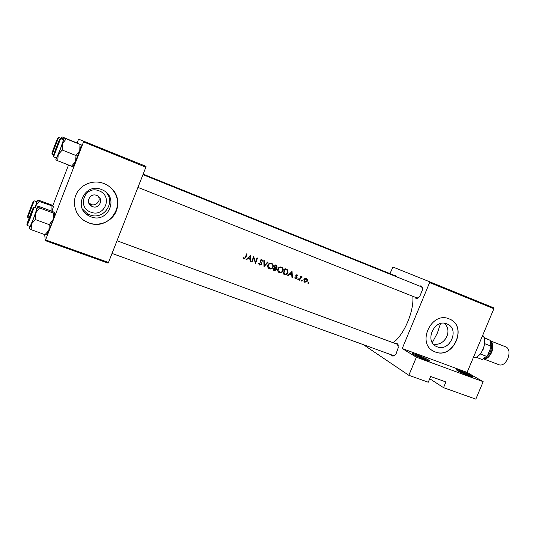 <?xml version="1.0" encoding="UTF-8"?>
<svg xmlns="http://www.w3.org/2000/svg" width="536" height="536" viewBox="0 0 536 536"><rect width="100%" height="100%" fill="white"/><g stroke="black" fill="none" stroke-linecap="round" stroke-linejoin="round"><path stroke-width="0.8" d="M428.767 360.105C429.919 360.808 430.12 361.123 429.363 361.043C427.36 360.896 416.559 356.44 413.517 354.51L412.687 353.613C413.765 353.298 425.323 357.968 428.767 360.105M428.123 360.755L427.842 360.581C423.152 358.068 418.502 356.118 413.893 354.732M471.941 375.964C473.255 376.728 473.549 377.076 472.819 377.002C470.997 376.882 460.652 372.6 457.355 370.604L456.283 369.606C457.221 369.291 468.243 373.76 471.941 375.964M471.459 376.674L471.05 376.426C466.441 373.994 461.945 372.098 457.577 370.731M90.778 212.122C76.367 207.305 85.103 184.82 99.073 190.843C113.324 195.814 104.667 217.944 90.778 212.122M96.728 195.432C89.988 192.498 84.969 202.836 91.509 206.172L92.386 206.581C99.227 209.509 104.131 198.97 97.418 195.747L96.728 195.432M88.775 203.017L91.04 204.229C93.894 206.682 101.867 201.851 98.276 196.297M101.525 189.516C85.224 182.327 72.749 207.258 88.447 215.613L90.892 216.785C107.79 223.901 119.588 197.777 102.899 190.133L101.525 189.516M82.417 208.98L87.328 213.676L89.726 214.829C103.341 220.665 116.191 202.575 105.894 192.109M103.904 183.52C93.813 179.493 81.405 183.942 76.608 193.449C71.703 202.896 75.442 215.351 84.722 220.939L88.581 222.815C99.14 226.808 111.709 221.649 116.024 211.68C120.473 201.77 115.722 189.141 105.538 184.237L103.904 183.52M76.326 211.593C78.196 215.492 80.99 218.594 84.701 220.899L88.554 222.775C110.054 231.874 128.519 201.549 110.188 187.278M446.863 323.878C434.529 318.377 424.036 341.171 436.431 346.49L437.262 346.846C449.784 352.192 459.995 329.138 447.326 324.072L446.863 323.878M449.121 318.873C431.406 310.907 416.197 343.663 433.972 351.402L435.292 351.978C453.389 359.629 468.008 326.33 449.671 319.101L449.121 318.873M433.202 350.993L435.158 351.897C453.007 359.475 467.774 326.839 449.898 319.208M395.287 343.516L397.176 343.449L398.362 347.402L396.07 353.787C394.576 355.777 393.236 356.453 392.044 355.817L391.24 354.772M392.955 355.361L394.657 355.328M398.261 345.305L397.277 344.253L117.009 240.744M393.953 275.229L395.427 275.069L396.479 276.764M396.479 276.75L395.729 275.94L143.145 174.146M419.4 285.996L421.068 285.862C422.147 286.405 422.576 287.799 422.355 290.036L419.835 296.247C418.375 298.07 417.062 298.766 415.896 298.331L414.884 297.125M416.8 297.882L418.328 297.781M422.341 287.892L421.397 286.8L142.945 174.656M433.309 344.052C444.398 346.671 453.208 330.98 444.304 323.262M412.847 296.321C414.161 311.269 403.956 335.121 393.082 342.705M242.835 257.957L243.826 259.042L245.749 257.642L247.083 254.03L246.627 253.856L245.314 257.414L244.068 258.513L243.27 257.655L242.835 257.957M246.493 259.906L247.934 258.506L250.245 259.39L250.325 261.374L250.821 261.561L250.486 255.337L245.99 259.712L246.493 259.906L246.071 259.632M259.705 265.112L261.709 264.248L260.61 260.483L261.595 260.087L262.332 261.153L262.854 260.985L261.963 259.618L260.148 260.329L261.26 264.067L259.92 264.576L259.163 263.276L258.627 263.384L259.705 265.112L259.183 264.784M263.839 260.489L264.034 266.613L268.147 262.144L267.665 261.963L264.442 265.494L264.322 260.67L263.839 260.489M277.842 268.925C277.367 270.506 277.795 271.705 279.115 272.523L279.39 272.643C281.045 273.099 282.264 272.516 283.048 270.894C283.524 269.286 283.068 268.06 281.688 267.23L281.427 267.109C279.799 266.68 278.606 267.29 277.842 268.925M285.018 268.65L283.048 273.889L284.576 274.472C286.164 275.062 287.33 274.539 288.073 272.904L287.504 269.822L285.018 268.65M294.733 277.849L295.544 278.747L297.024 278.057L296.301 275.658L296.951 275.316L297.42 275.96L297.835 275.745L297.199 274.881L295.852 275.504L296.582 277.909L295.711 278.278L295.162 277.608L294.733 277.849M297.694 279.075L297.929 279.658L298.505 279.39L298.277 278.8L297.694 279.075M300.689 276.295L299.235 280.08L299.671 280.248L300.75 277.715L302.344 277.005L300.917 277.025L301.125 276.462L300.689 276.295M307.811 282.948L308.046 283.531L308.615 283.256L308.388 282.673L307.811 282.948M303.825 279.685L304.89 282.325L307.476 281.092L307.503 279.558L306.391 278.412L304.817 278.526L303.825 279.685M301.554 280.556L301.788 281.139L302.364 280.864L302.13 280.281L301.554 280.556M288.194 275.859L289.601 274.486L291.819 275.337L291.885 277.273L292.361 277.454L292.066 271.37L287.711 275.678L288.194 275.859L287.778 275.611M275.115 264.838L273.139 270.097L274.479 270.613L276.656 269.742L276.208 268.034L277.199 267.129L276.402 265.347L275.115 264.838M267.879 265.099C267.404 266.68 267.833 267.886 269.166 268.717L269.447 268.838C271.115 269.3 272.342 268.717 273.139 267.089C273.608 265.474 273.152 264.241 271.765 263.404L271.491 263.283C269.849 262.848 268.643 263.451 267.879 265.099M253.608 256.543L251.605 261.863L252.061 262.037L253.655 257.87L255.505 263.35L257.508 258.044L257.052 257.87L255.498 262.057L253.608 256.543M429.725 378.724L443.533 387.655L475.821 399.146L483.184 381.686L416.378 357.211L408.841 375.307L428.264 382.222L430.663 376.493L445.912 381.974L443.533 387.655M429.571 281.748L493.783 307.885L493.884 308.716L429.617 282.593L429.571 281.748L392.982 267.055L389.947 273.615M77.077 142.958L78.598 139.146L146.067 166.374L145.859 167.232L83.549 141.899L45.58 239.907L108.486 262.459L108.098 263.122L45.245 240.61L45.58 239.907M145.859 167.232L108.486 262.459M44.723 234.574L45.245 240.61M68.534 165.014L52.816 205.623M83.549 141.899L83.824 141.042M493.884 308.716L467.091 372.413L483.184 381.686M429.617 282.593L402.228 348.534L467.091 372.413M363.375 344.661L408.841 375.307M416.378 357.211L402.228 348.534M307.885 282.827L308.615 283.256M306.177 278.345L307.503 279.558M307.068 280.851L307.476 281.092M304.294 281.97L304.89 282.325M305.031 281.842L304.147 281.829M306.217 278.881L307.048 280.924L304.93 281.795L304.26 279.859L306.217 278.881L305.265 278.345M305.688 278.573L305.306 278.358M303.852 279.625L304.26 279.859M303.765 281.105L304.77 281.702M301.627 280.429L302.364 280.864M300.508 276.79L300.917 277.025M301.775 276.677L302.344 277.005M300.267 277.434L300.75 277.715M299.262 280.006L299.671 280.248M297.768 278.948L298.505 279.39M296.736 274.78L297.835 275.745M296.287 274.935L296.951 275.316M295.892 275.417L296.301 275.658M295.785 275.752L296.287 276.047M295.805 276.194L296.147 276.824M296.194 276.891L297.085 277.413M296.609 277.815L297.024 278.057M295.155 278.512L295.544 278.747M295.483 278.157L294.927 278.264M291.37 274.553L291.383 275.082M291.879 277.166L292.361 277.454M289.252 274.164L291.819 275.337M289.179 274.238L289.601 274.486M291.671 272.382L291.792 274.713L290.043 274.043L291.671 272.382L291.249 272.141M289.621 273.796L290.043 274.043M286.619 269.286L287.504 269.822M286.706 269.36L287.397 270.546M287.658 272.656L288.073 272.904M285.454 274.117L283.115 273.715M283.698 273.528L285.266 269.367L287.075 270.224L287.631 272.73L285.728 274.151L283.289 273.28M284.851 269.119L285.266 269.367M286.211 269.715L284.877 269.052M281.467 267.129L282.325 268.502M282.633 270.647L283.048 270.894M280.033 272.228L278.506 272.1L279.39 272.643M281.259 267.665L281.427 267.739C282.579 268.402 282.975 269.394 282.606 270.727C281.956 272.047 280.944 272.509 279.584 272.107L278.285 269.092C278.921 267.772 279.913 267.296 281.259 267.665L279.745 267.055M281.427 267.739L280.469 267.203M277.876 268.844L278.285 269.092M277.762 270.901L279.042 271.812M276.14 265.233L276.496 266.064M276.777 266.881L277.199 267.129M275.471 267.504L276.208 268.034M275.37 267.531L275.893 268.435M276.234 269.487L276.656 269.742M274.868 270.124L273.615 270.077L274.479 270.613M275.37 265.555L276.187 265.876L276.75 266.968L274.754 267.25L275.37 265.555L274.955 265.307M274.338 267.002L274.754 267.25M274.553 267.792L275.752 268.322L276.208 269.568L273.796 269.735L274.553 267.792L274.137 267.538M274.968 267.859L275.631 268.248M274.908 267.812L274.164 267.457M273.38 269.481L273.796 269.735M273.615 270.077L273.206 269.923M271.571 263.317L272.456 264.757M272.717 266.834L273.139 267.089M270.157 268.435L268.596 268.308L269.447 268.838M271.323 263.839L271.497 263.913C272.656 264.583 273.059 265.581 272.69 266.915C272.033 268.241 271.015 268.704 269.642 268.302L268.328 265.266C268.965 263.94 269.963 263.464 271.323 263.839L269.755 263.236M271.075 263.658L270.559 263.384M267.913 265.019L268.328 265.266M267.786 267.029L269.065 267.987M263.96 265.193L264.442 265.494M258.68 263.745L259.685 264.442M261.662 259.504L262.854 260.985M261.079 259.766L261.595 260.087M260.195 260.228L260.61 260.483M260.074 260.918L260.69 261.3M260.114 261.173L261.173 262.091M260.382 261.601L260.885 262.606M261.287 263.987L261.709 264.248M259.987 264.603L259.062 264.657M253.354 257.26L253.521 257.789M254.888 261.675L255.498 262.057M253.227 257.615L253.655 257.87M251.645 261.769L252.061 262.037M249.937 258.654L249.964 259.216M250.325 261.24L250.821 261.561M247.578 258.178L250.245 259.39M247.511 258.238L247.934 258.506M250.071 256.375L250.212 258.754L248.389 258.057L250.071 256.375L249.642 256.108M247.967 257.789L248.389 258.057M243.324 258.714L243.826 259.042M244.074 258.513L243.217 258.593M243.029 257.829L243.766 258.305M243.022 257.829L243.86 258.392M440.505 323.583L437.43 332.91L432.311 342.638M58.799 141.725L54.337 153.303L58.799 141.725M53.366 213.067L53.104 219.492L51.027 225.093L48.903 230.326L44.997 234.674L31.148 229.676L31.443 223.988L35.343 219.559L35.657 213.067L39.543 207.941L37.734 206.635L39.476 206.655L53.091 211.72L54.974 213.04L53.366 213.067L39.543 207.941M54.974 213.04L53.104 219.492L49.285 224.651L48.903 230.326L47.269 233.83L46.672 234.46L44.997 234.674M30.13 215.331L32.823 209.268L27.524 223.137L30.13 215.331M27.148 225.428L30.11 226.5L33.547 218.487L37.024 208.39L34.07 207.298L30.559 217.395L27.148 225.428L26.941 224.577M49.285 224.651L35.343 219.559M29.413 228.316L31.148 229.676M36.803 208.31L37.734 206.635L35.657 213.067L31.443 223.988L29.4 228.229L29.889 226.42M52.836 150.978L56.957 140.298L52.836 150.978M30.505 208.29L33.011 202.561L28.066 215.492L30.505 208.29M53.446 206.166L53.359 206.816L53.091 206.293L53.446 206.166L51.711 204.987L38.505 200.163L37.527 200.209L35.611 206.072L39.195 201.369L37.527 200.209L36.689 201.764M53.091 206.293L39.195 201.369M51.952 206.139L51.932 211.285M35.188 207.707L35.611 206.072L35.028 207.646M53.359 206.816L51.965 211.298M34.967 207.626L36.877 201.838L34.15 200.819L27.751 217.542L29.065 218.025M28.428 214.293L32.508 203.7L28.428 214.293M55.067 145.832L52.468 152.15L54.732 145.457L57.466 139.179L55.067 145.832M61.278 138.898L61.325 138.536L58.612 137.437L52.146 154.227L53.593 154.797M76.481 142.75L61.975 136.854L76.481 142.75M62.069 139.219L63.804 137.618M56.287 157.973L54.793 157.296M61.138 138.456L61.975 136.854L61.406 138.951M32.301 210.427L27.872 221.897L32.301 210.427M63.315 139.722L64.233 137.993L62.444 143.681L58.19 154.703L62.203 150.013L62.444 143.681L66.236 138.824L64.233 137.993L81.358 144.928L79.965 144.385L79.777 150.65L76.052 155.541L62.203 150.013M56.762 147.735L53.975 154.502L56.374 147.299L59.335 140.6L56.762 147.735M60.307 149.182L63.529 139.809L60.595 138.623L53.587 156.82L56.528 157.986L60.307 149.182M79.965 144.385L66.236 138.824M76.052 155.541L75.536 161.591L71.516 166.194L57.761 160.773L58.19 154.703L55.824 159.788L57.761 160.773M71.516 166.194L72.983 166.555L73.559 165.832L72.119 166.381M81.372 144.934L79.777 150.65L73.559 165.832M55.824 159.788L56.307 157.899M484.531 339.248L484.725 343.683L483.271 349.204L480.383 354.001L478.032 356.192M473.208 357.867C476.531 358.035 479.579 355.649 482.34 350.712L484.075 346.202C485.227 341.258 484.772 337.626 482.702 335.302M490.802 342.363L490.768 347.831L490.869 346.055L484.725 343.683L484.484 344.259M480.578 353.532L480.383 354.001L486.534 356.34L487.753 354.993L490.768 347.831M476.27 357.298L482.152 359.522L486.534 356.34M484.236 338.008L490.232 340.34L484.042 337.432M490.869 346.055L490.232 340.34M490.453 340.923C493.241 342.94 493.649 346.732 491.68 352.299C489.355 357.123 486.648 359.328 483.552 358.906L499.351 364.895C502.58 365.599 505.415 363.468 507.853 358.497C509.85 352.742 509.3 348.923 506.205 347.033L490.447 340.903M299.765 278.747L300.173 278.988M295.792 276.134L296.649 276.636M283.671 273.93L284.576 274.472M284.871 269.065L285.614 269.494M274.157 267.484L274.847 267.906M245.327 257.374L245.749 257.642M30.137 215.204C25.882 226.782 25.849 227.425 30.029 217.147C34.291 205.536 34.324 204.893 30.137 215.204M30.512 208.182C26.586 218.822 26.559 219.371 30.425 209.831C34.351 199.164 34.378 198.615 30.512 208.182M55.094 145.859C58.893 135.514 58.766 135.374 54.706 145.43C50.907 155.762 51.034 155.902 55.094 145.859M56.796 147.775C60.903 136.546 60.756 136.379 56.34 147.266C52.233 158.475 52.381 158.643 56.796 147.775M490.715 341.894C492.825 344.038 493.026 347.449 491.318 352.118C489.415 356.179 487.103 358.256 484.397 358.356M485.83 357.11C487.7 356.179 489.221 354.383 490.4 351.723C491.566 348.782 491.78 346.209 491.036 343.998M89.86 203.76L91.509 206.172M87.328 213.676L88.447 215.613M435.554 346.001L436.431 346.49M89.887 203.794L88.956 203.439M398.027 344.527L397.504 344.34L398.027 344.527M456.458 370.021L456.283 369.606M412.881 354.082L412.687 353.613M306.344 278.934L305.426 278.412M296.991 275.337L296.294 274.935M295.557 278.197L294.854 277.782M286.438 269.849L285.628 269.374M279.115 272.523L278.72 272.281M276.187 265.876L275.404 265.414M275.511 268.188L274.666 267.672M269.166 268.717L268.737 268.449M271.497 263.913L270.734 263.457M261.682 260.127L260.945 259.685M137.946 187.392L416.867 297.909M34.07 207.298L33.346 207.8M54.86 213.877L54.518 213.207M47.269 233.83L45.131 234.688M58.612 137.437L57.942 137.899M51.959 153.423L52.146 154.227M393.236 355.502L112.031 253.428M60.595 138.623L59.871 139.119M53.386 155.956L53.587 156.82M81.278 145.846L80.702 144.673"/></g></svg>
